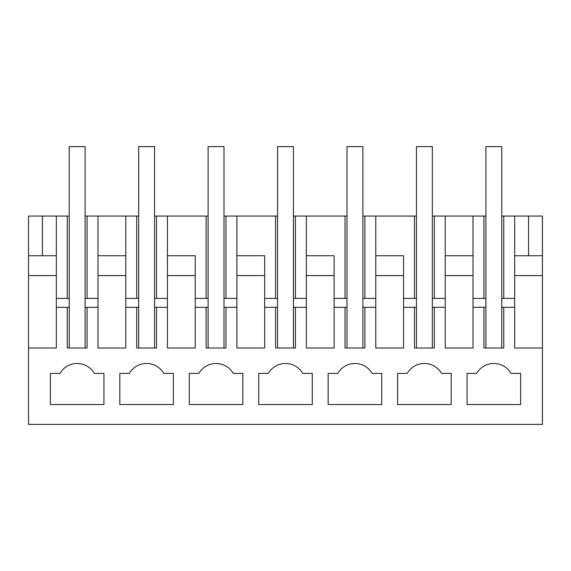 <?xml version="1.0" encoding="UTF-8"?>
<svg xmlns="http://www.w3.org/2000/svg" width="571" height="571" viewBox="0 0 571 571"><rect width="100%" height="100%" fill="white"/><g stroke="black" fill="none" stroke-linecap="round" stroke-linejoin="round"><path stroke-width="0.86" d="M42.44 255.737L42.44 216.052L56.329 216.052L56.329 298.397L56.329 255.737L28.55 255.737L28.55 424.389L542.45 424.389L542.45 255.737L528.56 255.737L528.56 216.052L542.45 216.052L542.45 255.737M85.1 216.052L125.777 216.052L125.777 298.397L138.674 298.397M138.674 216.052L125.777 216.052L125.777 307.326L136.69 307.326L136.69 348.003L156.533 348.003L156.533 307.326L167.439 307.326L167.439 348.003L195.218 348.003L195.218 307.326L206.131 307.326L206.131 348.003L225.973 348.003L225.973 307.326L236.886 307.326L236.886 348.003L264.666 348.003L264.666 307.326L275.579 307.326L275.579 348.003L295.421 348.003L295.421 307.326L306.334 307.326L306.334 348.003L334.114 348.003L334.114 307.326L345.027 307.326L345.027 348.003L364.869 348.003L364.869 307.326L375.782 307.326L375.782 348.003L403.561 348.003L403.561 307.326L414.467 307.326L414.467 348.003L434.31 348.003L434.31 307.326L445.223 307.326L445.223 348.003L473.002 348.003L473.002 307.326L483.915 307.326L483.915 348.003L503.758 348.003L503.758 307.326L514.671 307.326L514.671 298.397L514.671 348.003L542.45 348.003M154.548 216.052L156.533 216.052L156.533 298.397M208.115 216.052L156.533 216.052M223.989 216.052L225.973 216.052L225.973 298.397M277.563 216.052L225.973 216.052M293.437 216.052L295.421 216.052L295.421 298.397M347.011 216.052L295.421 216.052M362.885 216.052L364.869 216.052L364.869 298.397M416.452 216.052L364.869 216.052M432.326 216.052L434.31 216.052L434.31 298.397M432.326 298.397L445.223 298.397L445.223 216.052L434.31 216.052M445.223 216.052L473.002 216.052L473.002 298.397L485.9 298.397M485.9 216.052L473.002 216.052L473.002 307.326M501.773 216.052L503.758 216.052L503.758 298.397M528.56 216.052L503.758 216.052M28.55 255.737L28.55 216.052L42.44 216.052M69.227 216.052L56.329 216.052L56.329 255.737M28.55 275.579L56.329 275.579M28.55 348.003L56.329 348.003L56.329 298.397L69.227 298.397M97.998 216.052L97.998 255.737L125.777 255.737M136.69 216.052L136.69 298.397M167.439 216.052L167.439 298.397L154.548 298.397M167.439 255.737L195.218 255.737L195.218 298.397L208.115 298.397M195.218 255.737L195.218 307.326M206.131 216.052L206.131 298.397M236.886 216.052L236.886 298.397L223.989 298.397M236.886 255.737L264.666 255.737L264.666 298.397L277.563 298.397M264.666 255.737L264.666 307.326M275.579 216.052L275.579 298.397M306.334 216.052L306.334 298.397L293.437 298.397M306.334 255.737L334.114 255.737L334.114 298.397L347.011 298.397M334.114 255.737L334.114 307.326M345.027 216.052L345.027 298.397M375.782 216.052L375.782 298.397L362.885 298.397M375.782 255.737L403.561 255.737L403.561 298.397L416.452 298.397M403.561 255.737L403.561 307.326M414.467 216.052L414.467 298.397M445.223 255.737L473.002 255.737M483.915 216.052L483.915 298.397M514.671 216.052L514.671 298.397L501.773 298.397M514.671 255.737L528.56 255.737M67.242 216.052L67.242 298.397M87.085 216.052L87.085 298.397M97.998 255.737L97.998 298.397L85.1 298.397M85.1 307.326L97.998 307.326L97.998 348.003L125.777 348.003L125.777 307.326M87.085 307.326L87.085 348.003L67.242 348.003L67.242 307.326L69.227 307.326M56.329 307.326L67.242 307.326M103.951 373.398L94.343 373.398A19.842 19.842 0 0 0 59.976 373.398L50.376 373.398L50.376 404.553L103.951 404.553L103.951 373.398M407.209 373.398A19.842 19.842 0 0 1 441.576 373.398L451.176 373.398L451.176 404.553L397.609 404.553L397.609 373.398L407.209 373.398L397.609 373.398M189.265 373.398L189.265 404.553L242.839 404.553L242.839 373.398L233.239 373.398A19.842 19.842 0 0 0 198.872 373.398L189.265 373.398L198.872 373.398M173.391 373.398L173.391 404.553L119.824 404.553L119.824 373.398L129.424 373.398A19.842 19.842 0 0 1 163.791 373.398L173.391 373.398M381.735 373.398L372.128 373.398A19.842 19.842 0 0 0 337.761 373.398L328.161 373.398L328.161 404.553L381.735 404.553L381.735 373.398M476.657 373.398A19.842 19.842 0 0 1 511.024 373.398L520.624 373.398L520.624 404.553L467.049 404.553L467.049 373.398L476.657 373.398L467.049 373.398M258.713 373.398L258.713 404.553L312.287 404.553L312.287 373.398L302.68 373.398A19.842 19.842 0 0 0 268.32 373.398L258.713 373.398L268.32 373.398M97.998 307.326L97.998 298.397M167.439 307.326L167.439 298.397L167.439 307.326M236.886 307.326L236.886 298.397L236.886 307.326M306.334 307.326L306.334 298.397L306.334 307.326M375.782 307.326L375.782 298.397L375.782 307.326M445.223 307.326L445.223 298.397L445.223 307.326M514.671 275.579L542.45 275.579M414.467 307.326L416.452 307.326M432.326 307.326L434.31 307.326M345.027 307.326L347.011 307.326M362.885 307.326L364.869 307.326M275.579 307.326L277.563 307.326M293.437 307.326L295.421 307.326M206.131 307.326L208.115 307.326M223.989 307.326L225.973 307.326M136.69 307.326L138.674 307.326M154.548 307.326L156.533 307.326M483.915 307.326L485.9 307.326M501.773 307.326L503.758 307.326M59.976 373.398L50.376 373.398M129.424 373.398L119.824 373.398M337.761 373.398L328.161 373.398M97.998 275.579L125.777 275.579M167.439 275.579L195.218 275.579M236.886 275.579L264.666 275.579M306.334 275.579L334.114 275.579M375.782 275.579L403.561 275.579M445.223 275.579L473.002 275.579M85.1 348.003L85.1 146.611L69.227 146.611L69.227 348.003M154.548 348.003L154.548 146.611L138.674 146.611L138.674 348.003M223.989 348.003L223.989 146.611L208.115 146.611L208.115 348.003M293.437 348.003L293.437 146.611L277.563 146.611L277.563 348.003M362.885 348.003L362.885 146.611L347.011 146.611L347.011 348.003M432.326 348.003L432.326 146.611L416.452 146.611L416.452 348.003M501.773 348.003L501.773 146.611L485.9 146.611L485.9 348.003"/></g></svg>
